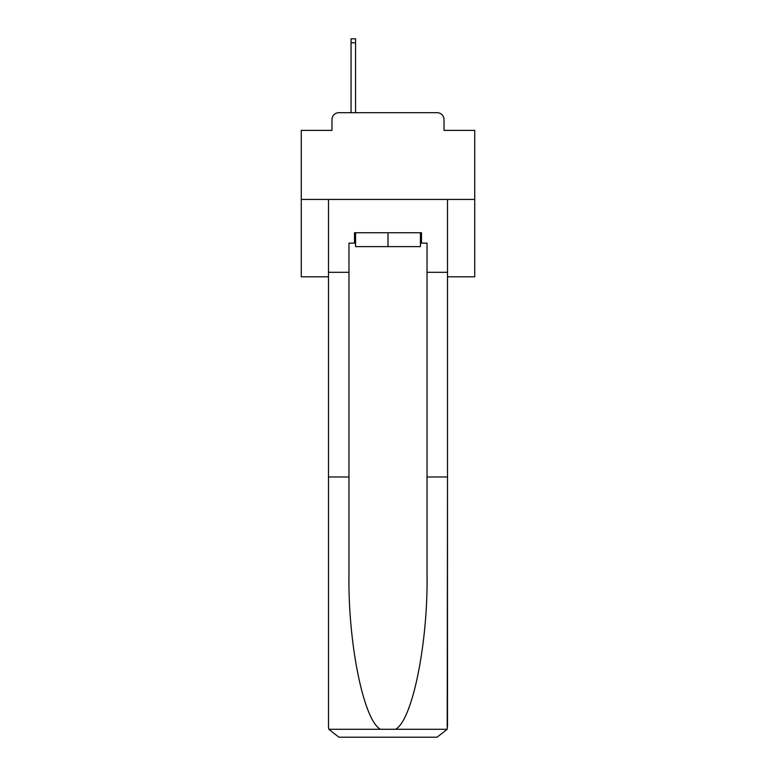 <?xml version="1.0" encoding="UTF-8"?>
<svg xmlns="http://www.w3.org/2000/svg" width="776" height="776" viewBox="0 0 776 776"><rect width="100%" height="100%" fill="white"/><g stroke="black" fill="none" stroke-linecap="round" stroke-linejoin="round"><path stroke-width="1.16" d="M331.973 119.64L331.973 130.397L331.973 119.64A6.936 6.936 0 0 1 338.908 112.695L351.053 112.695L351.053 38.8L355.563 38.8L355.563 112.695L360.937 112.695M447.5 276.809L474.737 276.809L474.737 130.397L444.027 130.397L444.027 119.64A6.936 6.936 0 0 0 437.092 112.695L338.908 112.695M474.737 199.432L301.263 199.432L301.263 130.397L331.973 130.397M301.263 199.432L301.263 276.809L328.5 276.809M415.063 112.695L437.092 112.695M444.027 130.397L444.027 119.64M420.437 243.15L421.484 243.15L421.484 232.742L354.516 232.742L354.516 243.15L348.967 243.15L348.967 476.988L328.5 476.988L328.5 726.792L328.801 729.285L338.908 737.2L437.092 737.2L447.199 729.285L447.5 476.988L447.5 726.792M410.727 737.2L437.092 737.2L410.727 737.2M348.967 476.988L348.967 574.046C347.89 642.984 363.556 720.225 380.444 729.285L395.556 729.285C412.444 720.225 428.11 642.984 427.033 574.046L427.033 243.15L421.484 243.15M328.5 726.792L328.5 199.432L447.5 199.432L447.5 272.298L427.033 272.298M348.967 272.298L328.5 272.298M447.5 272.298L447.5 476.988L427.033 476.988M354.516 243.15L355.563 243.15M355.563 232.742L355.563 246.623L420.437 246.623L420.437 232.742M388 232.742L388 246.623M328.801 729.285L380.444 729.285M395.556 729.285L447.199 729.285M351.053 42.787L355.563 42.787"/></g></svg>
